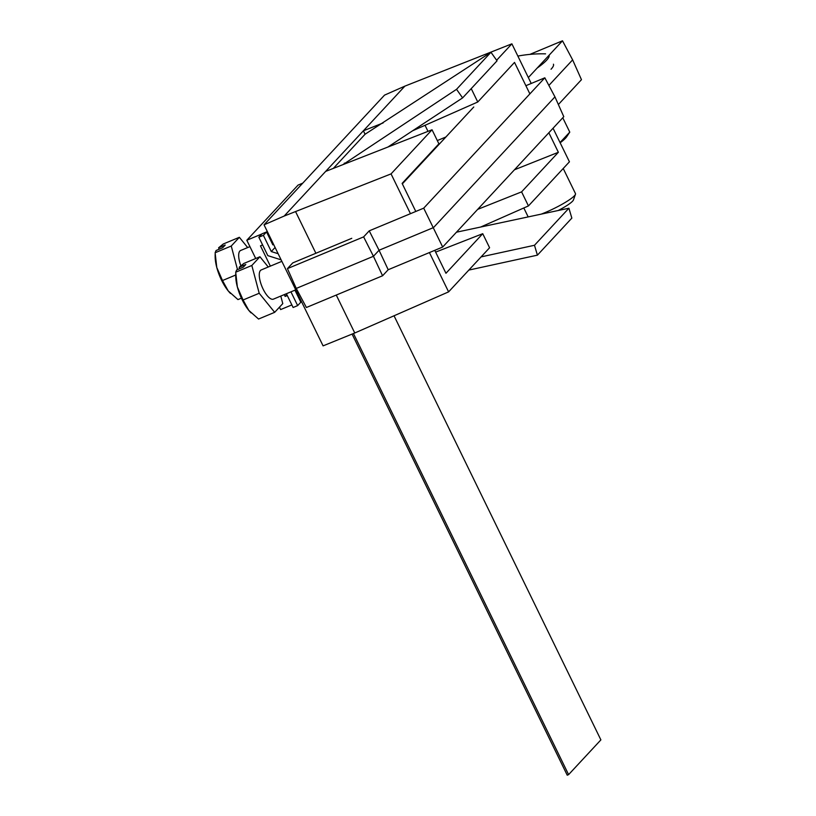 <?xml version="1.0" encoding="UTF-8"?>
<svg xmlns="http://www.w3.org/2000/svg" width="816" height="816" viewBox="0 0 816 816"><rect width="100%" height="100%" fill="white"/><g stroke="black" fill="none" stroke-linecap="round" stroke-linejoin="round"><path stroke-width="1.22" d="M480.624 227.052L528.442 205.928L521.587 191.872L558.368 152.286L548.852 132.763M553.054 128.234L569.435 161.813L528.442 205.928M383.163 122.91L363.385 130.795L284.172 216.056L391.048 173.89L432.041 129.775L325.676 171.391M496.618 60.262L511.887 43.829L404.889 86.129L363.385 130.795L365.068 134.242L490.957 52.265L456.532 89.321L342.965 164.618M434.765 250.339L445.954 273.278L482.735 233.692L489.59 247.748L448.596 291.873L354.766 332.989L336.263 295.055M404.889 86.129L384.53 95.125L264.037 224.818L323.085 345.872L354.766 332.989M432.041 129.775L438.896 143.82L402.115 183.406L415.793 211.456M391.048 173.89L410.458 213.68M429.42 252.562L448.596 291.873M435.632 252.124L482.735 233.692M315.884 253.266L295.565 211.599M264.037 224.818L284.172 216.056M531.226 83.467L511.887 43.829M529.88 93.881L514.529 62.414L477.758 102L471.23 88.618M477.758 102L412.651 130.764M427.992 131.356L425.034 125.287M514.447 169.789L558.368 152.286M477.666 209.375L521.587 191.872M365.068 134.242L333.346 168.392M481.103 256.887L534.49 245.269L568.915 208.223L456.46 232.203M490.957 52.265L497.036 60.843L462.611 97.889L387.896 147.043M468.843 270.076L537.407 255.163L571.843 218.107L568.915 208.223M537.407 255.163L534.49 245.269M344.76 163.924L344.372 163.108M462.611 97.889L456.532 89.321M523.821 207.968L528.085 216.719A26.367 3.988 -26 0 0 528.217 216.903M541.243 214.129A26.367 3.988 -26 0 0 574.484 195.707A26.367 3.988 -26 0 0 575.464 194.29A26.367 3.988 -26 0 0 575.474 193.606L563.224 168.484M575.464 194.29L573.434 199.981A21.991 3.325 154 0 1 572.608 201.164A21.991 3.325 154 0 1 558.175 210.518M549.066 55.264A63.271 9.568 154 0 1 546.628 60.2A63.271 9.568 154 0 1 537.183 68.054M553.432 64.199A63.271 9.568 154 0 1 551.035 69.248M281.857 261.344L261.222 269.933A15.82 5.702 67.4 0 0 263.099 289.068A15.82 5.702 67.4 0 0 273.391 299.146L295.749 289.833M268.26 267.005L259.937 256.754L251.828 265.475L259.202 293.26L274.676 312.324L282.785 303.603L280.786 296.065M274.676 312.324L258.55 319.036L248.778 310.355A26.367 9.506 67.4 0 0 250.798 312.62A26.367 9.506 67.4 0 0 251.083 312.905M259.202 293.26L243.066 299.982L248.778 310.355A26.367 9.506 67.4 0 1 237.354 286.926L243.066 299.982M251.828 265.475L235.702 272.197L237.354 286.926A26.367 9.506 67.4 0 1 235.742 276.481L235.702 273.839M259.937 256.754L243.8 263.476L239.2 267.23L245.8 264.486L243.27 267.199L236.671 269.953L235.702 272.197M239.659 268.709L239.2 267.23M273.462 244.137L272.819 244.82L266.536 231.938L263.384 235.334L271.289 251.552L278.134 253.715M266.536 231.938L261.997 233.825L258.845 237.221L263.384 235.334M275.084 247.472L271.289 251.552M272.503 242.168L271.861 242.852M281.112 259.835L267.821 255.632L258.845 237.221M290.935 291.832L297.656 305.602L293.117 307.489L286.396 293.719M294.943 290.17L300.808 302.206L297.656 305.602M352.114 334.142L567.232 775.2L568.599 774.629L600.882 739.888L394.036 315.782M568.599 774.629L353.471 333.56M249.92 246.626L240.649 250.481A15.82 5.702 67.4 0 0 239.873 251.032A15.82 5.702 67.4 0 0 240.863 265.781M247.676 247.554L239.353 237.303L231.254 246.024L237.507 269.606M241.414 298.156L237.966 299.594L228.205 290.904A26.367 9.506 67.4 0 0 230.214 293.168A26.367 9.506 67.4 0 0 230.5 293.464M235.722 275.023L222.493 280.531L228.205 290.904A26.367 9.506 67.4 0 1 216.781 267.485L222.493 280.531M231.254 246.024L215.118 252.746L216.781 267.485A26.367 9.506 67.4 0 1 215.159 257.03L215.128 254.388M239.353 237.303L223.217 244.025L218.617 247.778L225.216 245.035L222.686 247.748L216.087 250.502L215.118 252.746M219.086 249.257L218.617 247.778M271.952 241.057L271.147 241.393M262.609 244.943L260.467 245.84L270.361 266.128M284.254 294.617L285.141 296.432L287.283 295.535M286.834 294.607L285.141 296.432M295.831 291.985L296.636 291.649M301.206 301.012L300.4 301.349M291.853 304.909L280.633 309.58L279.46 307.183M255.724 258.509L246.809 240.251L261.844 233.988M302.746 183.151L298.044 185.11L246.809 240.251M266.577 232.019L267.383 231.683M562.775 117.779L569.772 132.131L560.031 142.525M560.153 142.78A44.819 6.783 -26 0 0 566.579 136.915L569.772 132.131M351.757 238.323L292.74 262.905L287.426 268.617L296.259 288.425L306.388 307.499L382.582 275.767L388.202 269.729L379.052 250.247L433.531 227.562L554.951 96.869L563.785 116.688L442.68 247.044L423.708 208.162L544.823 77.806L525.881 85.69M388.202 269.729L442.68 247.044M382.582 275.767L373.442 256.285L379.052 250.247L369.23 230.846L423.708 208.162M296.259 288.425L373.442 256.285L363.62 236.885L369.23 230.846M558.368 104.54L581.461 79.682L572.628 59.874L548.882 85.435M528.35 77.561L562.499 40.8L529.859 54.397M473.77 106.998L402.339 183.875M287.426 268.617L363.62 236.885M544.823 77.806L554.951 96.869M562.499 40.8L572.628 59.874M545.567 53.856A131.815 131.815 0 0 0 517.864 56.08M437.315 140.566L445.903 136.996"/></g></svg>

